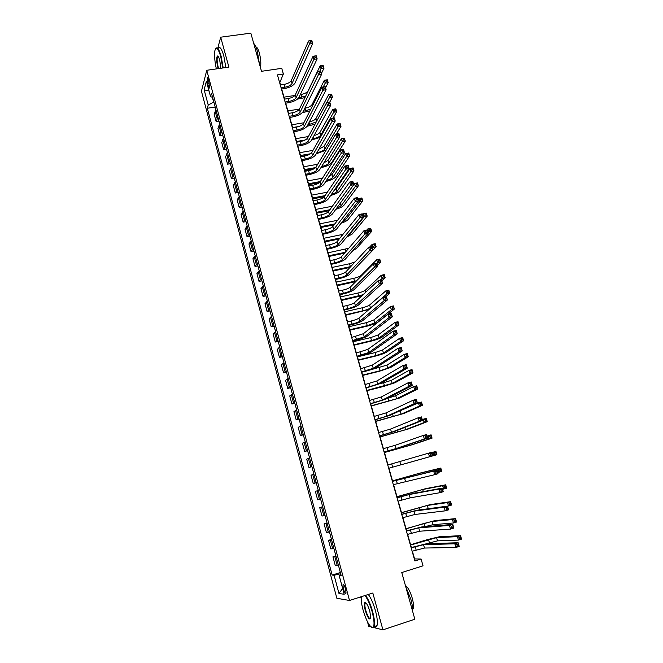 <?xml version="1.0" encoding="UTF-8"?>
<svg xmlns="http://www.w3.org/2000/svg" width="663" height="663" viewBox="0 0 663 663"><rect width="100%" height="100%" fill="white"/><g stroke="black" fill="none" stroke-linecap="round" stroke-linejoin="round"><path stroke-width="0.99" d="M345.605 589.134C344.462 585.487 343.567 584.078 342.928 584.899L343.368 588.843C344.511 592.482 345.398 593.899 346.045 593.078L345.605 589.134M360.73 596.891L361.178 598.556M367.517 621.911L368.694 626.253L370.783 626.784M201.436 91.262L336.862 598.283L349.509 600.479L206.757 70.278L201.436 91.262M373.733 627.529L382.916 629.85L414.839 619.225L401.77 572.534L423.027 565.821L421.096 559.017L414.582 558.926L412.378 551.152M206.757 70.278L228.884 67.104L220.688 37.186L217.762 48.266M220.688 37.186L250.829 33.15L261.504 71.297L281.758 68.339L283.366 73.999L277.432 74.878L414.881 560.973L421.096 559.017M207.577 83.347L208.257 85.867C208.795 87.74 209.251 88.403 209.616 87.881L208.513 79.775C207.967 77.919 207.519 77.256 207.163 77.778L207.577 83.347L209.384 83.082M212.326 97.27L213.643 102.152L208.223 105.044L207.337 108.26L332.146 575.078L340.376 572.525M208.223 105.044L204.146 89.82L206.384 81.168L210.544 96.649L212.574 97.353M340.997 574.854L339.199 575.666L341.263 575.84L211.48 93.268L210.544 96.649M339.199 575.666L344.196 594.28L338.975 593.476L334.094 575.244L332.146 575.078M382.916 629.85L372.83 593.02L349.509 600.479M280.532 84.93L279.844 82.494L283.366 73.999M411.35 547.505L407.637 534.37M406.626 530.798L402.913 517.679M401.927 514.19L398.223 501.095M397.261 497.689L393.557 484.603M392.62 481.272L388.924 468.219M388.004 464.945L384.333 451.975M383.396 448.677L379.766 435.84M378.822 432.491L375.233 419.787M374.272 416.405L370.716 403.833M369.755 400.419L366.233 387.971M365.255 384.523L361.774 372.2M360.788 368.711L357.34 356.52M356.346 352.998L352.931 340.931M351.92 337.376L348.547 325.434M347.528 321.845L344.188 310.027M343.161 306.397L339.854 294.704M338.818 291.04L335.544 279.463M334.5 275.775L331.26 264.322M330.207 260.592L327 249.255M325.939 245.501L322.765 234.279M321.696 230.484L318.555 219.378M317.478 215.566L314.37 204.569M313.276 200.723L310.201 189.842M309.107 185.963L306.057 175.198M304.955 171.286L301.938 160.637M300.828 156.692L297.844 146.15M296.726 142.18L293.775 131.746M292.64 127.752L289.723 117.426M288.579 113.398L285.695 103.179M284.543 99.127L281.684 89.008M340.691 573.71L340.782 574.954M207.337 108.26L215.185 107.041M215.964 109.959L214.149 114.218L216.121 121.544L218.964 121.089M338.453 565.39L335.254 565.456L332.942 556.829L335.909 555.925M333.953 548.649L330.804 548.889L328.508 540.312L331.475 539.425M329.478 532.016L326.387 532.414L324.099 523.894L327.058 523.024M325.027 515.474L321.994 516.038L319.715 507.568L322.674 506.714M320.61 499.032L317.618 499.761L315.364 491.333L318.315 490.504M316.21 482.689L313.276 483.576L316.226 482.755M313.276 483.576L311.03 475.197L313.939 474.227M311.842 466.437L308.958 467.481L311.908 466.677M308.958 467.481L306.72 459.152L309.58 458.025M307.499 450.285L304.665 451.486L307.607 450.699M304.665 451.486L302.444 443.207L305.245 441.923M303.182 434.224L300.397 435.583L303.331 434.812M300.397 435.583L298.184 427.345L300.944 425.911M298.88 418.262L296.154 419.762L299.088 419.008M296.154 419.762L293.958 411.574L296.659 409.991M294.612 402.383L291.935 404.04L294.861 403.303M291.935 404.04L289.748 395.902L292.408 394.17M290.369 386.604L287.734 388.41L290.659 387.689M287.734 388.41L285.562 380.313L288.173 378.432M286.151 370.907L283.565 372.863L286.482 372.158M283.565 372.863L281.402 364.816L283.963 362.785M281.957 355.31L279.421 357.407L282.33 356.719M279.421 357.407L277.267 349.401L279.778 347.23M277.78 339.796L275.294 342.042L278.203 341.362M275.294 342.042L273.156 334.077L275.626 331.765M273.637 324.373L271.192 326.76L274.101 326.097M271.192 326.76L269.07 318.845L271.49 316.392M269.51 309.041L267.114 311.56L270.015 310.922M267.114 311.56L265.001 303.695L267.371 301.101M265.407 293.792L263.062 296.452L265.954 295.822M263.062 296.452L260.957 288.629L263.286 285.894M261.33 278.626L259.026 281.427L261.918 280.814M259.026 281.427L256.937 273.645L259.216 270.777M257.277 263.551L255.015 266.485L257.907 265.888M255.015 266.485L252.943 258.744L255.172 255.744M253.241 248.559L251.028 251.625L253.912 251.045M251.028 251.625L248.965 243.934L251.153 240.793M249.238 233.649L247.067 236.848L249.943 236.285M247.067 236.848L245.012 229.199L247.158 225.934M245.244 218.831L243.122 222.155L245.998 221.608M243.122 222.155L241.075 214.547L243.18 211.149M241.282 204.088L239.202 207.544L242.07 207.005M239.202 207.544L237.172 199.977L239.227 196.455M237.337 189.427L235.299 193.016L238.166 192.494M235.299 193.016L233.277 185.491L235.299 181.836M233.417 174.85L231.42 178.562L234.279 178.057M231.42 178.562L229.415 171.079L231.387 167.3M229.522 160.355L227.566 164.192L230.417 163.695M227.566 164.192L225.569 156.75L227.5 152.846M225.644 145.935L223.729 149.896L226.58 149.415M223.729 149.896L221.74 142.495L223.638 138.468M221.79 131.597L219.909 135.683L222.76 135.211M219.909 135.683L217.936 128.324L219.793 124.172M217.953 117.343L216.121 121.544M318.323 490.521L315.364 491.333M322.724 506.913L319.715 507.568M327.166 523.405L324.099 523.894M331.624 539.989L328.508 540.312M336.108 556.671L332.942 556.829M334.094 575.244L340.467 573.777M209.019 90.988L204.146 89.82M338.975 593.476L342.63 588.429M281.087 87.798L284.908 87.218C288.554 86.505 290.924 85.27 292.043 83.513L309.497 43.998L308.61 40.949L311.792 40.509L312.679 43.559L294.994 83.066C293.311 85.701 289.756 87.549 284.311 88.61L281.444 89.049M280.283 84.963L284.104 84.392C287.75 83.679 290.121 82.444 291.231 80.671L308.61 40.949L310.218 40.857L310.566 42.084L311.842 41.91L311.486 40.683L310.218 40.857M311.842 41.91L312.679 43.559L309.497 43.998L310.566 42.084M304.972 97.618L297.447 99.127M283.988 97.146L294.936 95.447M300.322 94.61L301.085 94.486C304.582 93.798 306.894 92.621 308.022 90.947L320.171 65.819L323.138 65.38L323.983 68.256L321.398 73.477M298.831 97.693L305.718 96.077M319.723 71.322L321.008 68.695L320.171 65.819L321.688 65.77L322.027 66.922L323.221 66.748L322.881 65.596L321.688 65.77M323.221 66.748L323.983 68.256L321.008 68.695L322.027 66.922M285.107 102.011L288.935 101.414C292.582 100.685 294.969 99.467 296.096 97.751L313.955 59.322L313.06 56.247L316.243 55.791L317.138 58.858L299.054 97.287C297.356 99.864 293.775 101.688 288.322 102.765L285.446 103.213M284.303 99.16L288.123 98.563C291.778 97.842 294.165 96.624 295.284 94.9L313.06 56.247L314.676 56.189L315.033 57.416L316.309 57.233L315.953 56.007L314.676 56.189M316.309 57.233L317.138 58.858L313.955 59.322L315.033 57.416M289.151 116.298L292.98 115.685C296.634 114.948 299.038 113.746 300.182 112.072L318.431 74.737L317.536 71.645L320.726 71.173L321.63 74.256L303.148 111.599C301.416 114.102 297.82 115.901 292.35 116.995L289.474 117.459M288.339 113.439L292.168 112.818C295.822 112.088 298.226 110.878 299.361 109.204L317.536 71.645L319.16 71.612L319.525 72.847L320.801 72.657L320.444 71.422L319.16 71.612M320.801 72.657L321.63 74.256L318.431 74.737L319.525 72.847M293.212 130.669L297.049 130.031C300.712 129.285 303.124 128.1 304.292 126.476L322.939 90.243L322.036 87.135L325.235 86.646L326.138 89.745L307.251 125.978C305.494 128.415 301.88 130.188 296.402 131.307L293.527 131.788M292.4 127.793L296.228 127.155C299.891 126.409 302.303 125.216 303.463 123.583L322.036 87.135L323.677 87.118L324.041 88.37L325.326 88.171L324.961 86.928L323.677 87.118M325.326 88.171L326.138 89.745L322.939 90.243L324.041 88.37M309.928 110.903L302.353 112.66M287.883 110.92L299.427 109.072M304.823 108.21L305.005 108.185C308.51 107.481 310.831 106.312 311.975 104.688L324.373 80.231L327.348 79.784L328.193 82.668L325.558 87.756M303.273 111.334L310.798 109.196M323.262 86.944L325.218 83.124L324.373 80.231L325.906 80.206L326.237 81.367L327.431 81.184L327.099 80.032L325.906 80.206M327.431 81.184L328.193 82.668L325.218 83.124L326.237 81.367M315.058 124.155L307.077 126.285M291.795 124.768L303.878 122.779M292.582 127.545L298.814 126.517M307.748 125.042L316.276 121.876M309.397 121.868C312.721 121.105 314.9 119.978 315.953 118.495L328.599 94.726L331.583 94.262L332.428 97.171L329.685 102.218M326.735 102.69L329.445 97.635L328.599 94.726L330.141 94.726L330.481 95.895L331.674 95.704L331.334 94.544L330.141 94.726M331.674 95.704L332.428 97.171L329.445 97.635L330.481 95.895M320.411 137.291L311.627 140.009M295.731 138.691L308.394 136.545M296.527 141.484L305.104 140.026M312.29 138.799L313.698 138.559C317.221 137.838 319.566 136.702 320.751 135.169L333.704 112.229L332.851 109.304L335.834 108.823L336.688 111.749L333.075 118.072M314.08 135.542C317.08 134.73 319.036 133.677 319.947 132.385L332.851 109.304L334.401 109.329L334.74 110.497L335.942 110.307L335.602 109.13L334.401 109.329M335.942 110.307L336.688 111.749L333.704 112.229L334.74 110.497M297.297 145.122L301.135 144.459C304.806 143.697 307.234 142.528 308.419 140.954L327.481 105.848L326.569 102.715L329.768 102.21L330.68 105.334L311.386 140.448C309.604 142.81 305.966 144.559 300.48 145.694L297.596 146.191M296.477 142.222L300.314 141.567C303.986 140.813 306.414 139.636 307.591 138.053L326.569 102.715L328.218 102.732L328.583 103.983L329.867 103.776L329.503 102.525L328.218 102.732M329.867 103.776L330.68 105.334L327.481 105.848L328.583 103.983M326.155 150.12L316.243 153.791M307.068 155.399L300.77 156.501M299.693 152.681L312.994 150.377M300.488 155.49L310.582 153.733M316.914 152.623L317.693 152.49C321.215 151.752 323.577 150.634 324.771 149.142L337.981 126.906L337.127 123.964L340.111 123.467L340.973 126.409L336.381 134.05M318.886 149.225L323.967 146.341L337.127 123.964L338.685 124.006L339.033 125.191L340.227 124.984L339.887 123.807L338.685 124.006M340.227 124.984L340.973 126.409L337.981 126.906L339.033 125.191M222.76 67.982L220.721 56.471C218.177 48.225 216.246 46.261 214.92 50.57C214.215 55.244 214.696 61.361 216.362 68.902M215.732 48.548C217.232 46.584 219.03 49.153 221.135 56.239L223.207 67.916M217.481 56.007L217.481 55.982C218.168 55.932 218.923 57.308 219.718 60.101L220.845 68.256M218.21 68.637L217.771 67.212C216.42 61.22 216.312 57.482 217.456 55.99L217.522 56.653C216.834 58.816 217.05 62.256 218.177 66.988L218.666 68.571M253.697 43.402C254.99 44.628 256.2 47.222 257.335 51.184L259.374 63.689M255.868 46.916C257.037 47.04 258.197 49.029 259.332 52.891C260.808 58.75 261.181 63.623 260.451 67.535M218.359 48.184C219.884 46.219 221.691 48.78 223.796 55.866L225.868 67.535M361.269 596.717L361.219 597.322C361.045 600.496 361.658 604.706 363.051 609.952C366.714 621.944 370.053 627.753 373.07 627.389C374.595 625.383 374.28 620.178 372.142 611.767C369.987 604.25 367.584 598.838 364.932 595.548M365.512 595.366C368.156 598.846 370.534 604.283 372.639 611.659C374.454 618.596 374.985 623.56 374.23 626.543L373.592 627.67L371.777 627.496M369.813 611.303L370.741 617.609C369.705 620.692 367.882 618.289 365.263 610.391C364.202 606.214 364.053 603.62 364.816 602.617C366.291 602.385 367.957 605.278 369.813 611.303M365.827 602.808L365.031 603.405C364.675 604.789 364.915 607.084 365.752 610.291C367.592 616.242 369.216 618.969 370.609 618.463M405.706 586.589L410.853 599.211C412.204 604.117 412.8 608.186 412.659 611.427M405.416 585.553C407.844 587.037 410.107 591.205 412.212 598.076C413.53 602.99 413.845 606.529 413.157 608.7L412.668 609.479M368.296 594.471C370.957 597.951 373.344 603.371 375.457 610.747C377.272 617.676 377.794 622.632 377.032 625.623C376.526 627.115 375.656 627.405 374.421 626.485M301.4 159.65L305.253 158.971C308.933 158.2 311.37 157.048 312.571 155.515L332.039 121.536L331.127 118.395L334.334 117.865L335.246 121.006L315.547 154.993C313.732 157.288 310.077 159.012 304.582 160.164L301.698 160.678M300.579 156.733L304.425 156.062C308.104 155.291 310.541 154.139 311.734 152.598L331.127 118.395L332.793 118.428L333.157 119.688L334.442 119.481L334.077 118.221L332.793 118.428M334.442 119.481L335.246 121.006L332.039 121.536L333.157 119.688M305.535 174.261L309.389 173.565C313.077 172.778 315.53 171.642 316.748 170.159L336.63 137.332L335.71 134.166L338.926 133.619L339.846 136.785L319.723 169.62C317.884 171.841 314.212 173.54 308.709 174.717L305.809 175.239M304.707 171.327L308.56 170.64C312.24 169.852 314.693 168.717 315.911 167.225L335.71 134.166L337.392 134.224L337.757 135.492L339.042 135.277L338.677 134.009L337.392 134.224M339.042 135.277L339.846 136.785L336.63 137.332L337.757 135.492M309.687 188.955L313.549 188.234C317.245 187.438 319.707 186.32 320.942 184.886L341.254 153.219L340.326 150.037L343.542 149.473L344.47 152.656L323.925 184.331C322.061 186.477 318.373 188.151 312.853 189.353L309.952 189.891M308.859 186.005L312.712 185.292C316.408 184.496 318.87 183.378 320.105 181.935L340.326 150.037L342.017 150.12L342.39 151.396L343.674 151.172L343.301 149.896L342.017 150.12M343.674 151.172L344.47 152.656L341.254 153.219L342.39 151.396M343.301 149.896L343.542 149.473M313.864 203.732L317.734 202.994C321.431 202.174 323.909 201.08 325.168 199.696L345.904 169.206L344.967 165.999L348.191 165.418L349.119 168.617L328.152 199.124C326.262 201.196 322.549 202.845 317.022 204.063L314.121 204.618M313.027 200.765L316.897 200.035C320.594 199.223 323.063 198.121 324.315 196.729L344.967 165.999L346.666 166.115L347.047 167.399L348.332 167.167L347.959 165.883L346.666 166.115M348.332 167.167L349.119 168.617L345.904 169.206L347.047 167.399M347.959 165.883L348.191 165.418M318.066 218.591L321.945 217.829C325.649 217 328.135 215.923 329.412 214.588L350.578 185.292L349.641 182.068L352.865 181.463L353.802 184.687L332.403 214C330.481 216.005 326.751 217.621 321.215 218.865L318.306 219.428M317.229 215.608L321.099 214.862C324.804 214.033 327.29 212.947 328.558 211.596L349.641 182.068L351.357 182.201L351.73 183.494L353.023 183.253L352.65 181.96L351.357 182.201M353.023 183.253L353.802 184.687L350.578 185.292L351.73 183.494M352.65 181.96L352.865 181.463M321.63 166.504L321.696 166.496C325.226 165.742 327.605 164.639 328.815 163.197L342.29 141.667L341.42 138.708L344.42 138.194L345.282 141.153L331.666 162.684C329.834 164.855 326.287 166.496 321.008 167.623L320.942 167.64M313.715 168.932L304.74 170.54M303.671 166.761L317.685 164.258M304.474 169.579L315.638 167.582M323.842 162.907L328.003 160.38L341.42 138.708L342.995 138.774L343.343 139.959L344.545 139.752L344.196 138.567L342.995 138.774M344.545 139.752L345.282 141.153L342.29 141.667L343.343 139.959M319.334 182.715L308.734 184.662M307.673 180.908L322.467 178.198M308.477 183.742L320.337 181.563M328.981 176.54L332.064 174.485L345.746 153.543L348.746 153.012L349.616 155.979L335.735 176.797C334.061 178.753 330.729 180.328 325.748 181.521M326.461 180.419C329.685 179.615 331.823 178.579 332.876 177.319L346.616 156.518L345.746 153.543L347.329 153.625L347.677 154.819L348.879 154.603L348.531 153.418L347.329 153.625M348.879 154.603L349.616 155.979L346.616 156.518L347.677 154.819M324.356 196.671L312.754 198.859M311.693 195.129L327.365 192.187M312.505 197.988L325.061 195.618M334.409 190.024L336.149 188.673L350.097 168.452L353.097 167.905L353.976 170.897L339.829 190.985C338.329 192.709 335.287 194.193 330.696 195.419M331.442 194.342C334.251 193.513 336.091 192.577 336.97 191.524L350.967 171.444L350.097 168.452L351.688 168.559L352.045 169.761L353.246 169.537L352.898 168.344L351.688 168.559M353.246 169.537L353.976 170.897L350.967 171.444L352.045 169.761M352.898 168.344L353.097 167.905M329.179 210.735L316.79 213.138M315.745 209.433L332.395 206.226M316.549 212.301L329.901 209.723M336.613 208.232L341.08 205.803L355.343 186.46L354.473 183.452L357.473 182.889L358.351 185.897L343.94 205.248C342.638 206.74 339.928 208.099 335.818 209.326M353.735 184.455L354.473 183.452L356.081 183.585L356.429 184.786L357.63 184.563L357.282 183.361L356.081 183.585M357.63 184.563L358.351 185.897L355.343 186.46L356.429 184.786M357.282 183.361L357.473 182.889M334.119 224.856L320.851 227.484M319.806 223.812L337.575 220.307M320.627 226.705L334.865 223.879M342.042 222.055L345.208 220.166L359.752 201.56L358.865 198.535L361.882 197.955L362.76 200.98L348.075 219.594C346.973 220.837 344.661 222.039 341.147 223.216M358.119 199.505L358.865 198.535L360.49 198.693L360.838 199.903L362.048 199.671L361.691 198.461L360.49 198.693M362.048 199.671L362.76 200.98L359.752 201.56L360.838 199.903M361.691 198.461L361.882 197.955M322.293 233.533L326.171 232.754C329.884 231.909 332.387 230.848 333.68 229.564L355.285 201.469L354.34 198.229L357.572 197.607L358.517 200.848L336.68 228.967C334.724 230.89 330.978 232.481 325.425 233.741L322.516 234.329M321.447 230.533L325.326 229.763C329.039 228.926 331.533 227.857 332.826 226.564L354.34 198.229L356.064 198.394L356.445 199.696L357.738 199.447L357.357 198.146L356.064 198.394M357.738 199.447L358.517 200.848L355.285 201.469L356.445 199.696M357.357 198.146L357.572 197.607M339.216 239.011L324.928 241.92M323.9 238.274L342.995 234.346M324.721 241.175L339.97 238.075M347.893 235.655L349.368 234.603L364.178 216.751L363.291 213.71L366.308 213.113L367.194 216.155L352.235 234.014L346.749 237.039M362.528 214.638L363.291 213.71L364.923 213.884L365.28 215.102L366.49 214.87L366.133 213.652L364.923 213.884M366.49 214.87L367.194 216.155L364.178 216.751L365.28 215.102M366.133 213.652L366.308 213.113M326.544 248.559L330.423 247.763C334.144 246.901 336.663 245.857 337.973 244.622L360.017 217.754L359.064 214.489L362.305 213.851L363.258 217.116L340.981 244.009C339 245.857 335.229 247.423 329.668 248.708L326.751 249.305M325.69 245.55L329.577 244.755C333.29 243.901 335.809 242.849 337.119 241.605L359.064 214.489L360.805 214.688L361.186 215.989L362.487 215.732L362.106 214.431L360.805 214.688M362.487 215.732L363.258 217.116L360.017 217.754L361.186 215.989M362.106 214.431L362.305 213.851M344.478 253.208L329.03 256.424M328.011 252.81L348.746 248.285M328.831 255.727L345.257 252.313M367.857 232.912L368.636 232.025L367.741 228.967L370.758 228.354L371.653 231.412L356.421 248.517L352.749 250.73M366.581 230.293L367.741 228.967L369.382 229.166L369.739 230.392L370.949 230.152L370.592 228.926L369.382 229.166M370.949 230.152L371.653 231.412L368.636 232.025L369.739 230.392M370.592 228.926L370.758 228.354M330.82 263.675L334.707 262.855C338.437 261.984 340.964 260.957 342.299 259.772L364.783 234.138L363.821 230.857L367.07 230.202L368.023 233.475L345.299 259.142C343.293 260.915 339.506 262.449 333.937 263.758L331.011 264.371M329.959 260.642L333.845 259.83C337.575 258.96 340.102 257.932 341.428 256.738L363.821 230.857L365.578 231.072L365.959 232.39L367.261 232.125L366.879 230.815L365.578 231.072M367.261 232.125L368.023 233.475L364.783 234.138L365.959 232.39M366.879 230.815L367.07 230.202M349.965 267.429L333.157 271.018M332.146 267.429L349.542 263.75L355.036 261.96M332.975 270.363L350.76 266.576M372.324 248.235L373.112 247.398L372.216 244.316L375.241 243.686L376.136 246.769L359.561 263.915M369.614 247.108L372.216 244.316L373.866 244.539L374.23 245.774L375.44 245.525L375.084 244.291L373.866 244.539M375.44 245.525L376.136 246.769L373.112 247.398L374.23 245.774M375.084 244.291L375.241 243.686M335.113 278.874L339.008 278.037C342.746 277.151 345.29 276.139 346.641 275.012L369.573 250.622L368.611 247.324L371.86 246.644L372.821 249.943L349.65 274.366C347.611 276.057 343.799 277.565 338.221 278.891L335.296 279.521M334.251 275.825L338.147 274.996C341.884 274.109 344.42 273.098 345.771 271.954L368.611 247.324L370.377 247.564L370.766 248.89L372.067 248.617L371.678 247.299L370.377 247.564M372.067 248.617L372.821 249.943L369.573 250.622L370.766 248.89M371.678 247.299L371.86 246.644M355.766 281.609L337.31 285.687M336.298 282.131L353.719 278.352C357.299 277.499 359.769 276.529 361.12 275.443L376.717 259.755L379.75 259.109L380.653 262.2L377.338 265.465M337.135 285.082L356.611 280.764M376.816 263.65L377.62 262.855L376.717 259.755L378.382 260.004L378.747 261.247L379.957 260.982L379.592 259.747L378.382 260.004M379.957 260.982L380.653 262.2L377.62 262.855L378.747 261.247M379.592 259.747L379.75 259.109M339.439 294.165L343.335 293.303C347.081 292.4 349.633 291.413 351.009 290.336L374.396 267.214L373.426 263.891L376.683 263.194L377.653 266.518L354.025 289.665C351.954 291.281 348.125 292.764 342.531 294.107L339.605 294.753M338.569 291.098L342.473 290.237C346.21 289.341 348.763 288.347 350.13 287.261L373.426 263.891L375.208 264.164L375.598 265.498L376.899 265.217L376.509 263.882L375.208 264.164M376.899 265.217L377.653 266.518L374.396 267.214L375.598 265.498M376.509 263.882L376.683 263.194M362.039 295.665L341.478 300.438M340.484 296.916L357.921 293.046C361.517 292.176 363.995 291.223 365.363 290.187L381.242 275.278L384.283 274.623L385.186 277.731L381.822 280.822M341.321 299.883L363.034 294.737M380.297 280.118L382.153 278.394L381.242 275.278L382.924 275.559L383.289 276.803L384.499 276.537L384.134 275.294L382.924 275.559M384.499 276.537L385.186 277.731L382.153 278.394L383.289 276.803M384.134 275.294L384.283 274.623M343.782 309.538L347.694 308.651C351.44 307.74 354.009 306.77 355.401 305.742L379.253 283.905L378.275 280.557L381.532 279.844L382.51 283.192L358.418 305.063C356.321 306.596 352.476 308.046 346.873 309.414L343.94 310.085M342.912 306.455L346.815 305.577C350.57 304.665 353.13 303.687 354.523 302.651L378.275 280.557L380.073 280.863L380.463 282.206L381.764 281.916L381.374 280.582L380.073 280.863M381.764 281.916L382.51 283.192L379.253 283.905L380.463 282.206M381.374 280.582L381.532 279.844M369.034 309.464L345.672 315.265M344.685 311.776L362.155 307.814C365.752 306.928 368.238 305.999 369.631 305.013L385.8 290.9L388.841 290.22L389.753 293.353L385.775 296.751M345.531 314.759L363.001 310.773C366.598 309.894 369.092 308.958 370.484 307.98L386.711 294.032L385.8 290.9L387.49 291.198L387.855 292.458L389.073 292.184L388.709 290.924L387.49 291.198M389.073 292.184L389.753 293.353L386.711 294.032L387.855 292.458M388.709 290.924L388.841 290.22M348.158 325.003L352.07 324.099C355.824 323.163 358.41 322.21 359.818 321.248L384.134 300.704L383.156 297.339L386.413 296.601L387.399 299.966L362.843 320.544C360.713 322.003 356.843 323.42 351.233 324.812L348.299 325.492M347.279 321.903L351.191 321C354.945 320.072 357.531 319.118 358.932 318.141L383.156 297.339L384.963 297.67L385.352 299.021L386.662 298.723L386.272 297.372L384.963 297.67M386.662 298.723L387.399 299.966L384.134 300.704L385.352 299.021M386.272 297.372L386.413 296.601M352.559 340.55L364.269 336.837L389.048 317.61L388.062 314.221L391.327 313.466L392.314 316.848L367.294 336.116C365.139 337.492 361.244 338.884 355.617 340.301L352.683 340.997M351.672 337.434L363.374 333.713L388.062 314.221L389.885 314.585L390.275 315.936L391.584 315.638L391.195 314.279L389.885 314.585M391.584 315.638L392.314 316.848L389.048 317.61L390.275 315.936M391.195 314.279L391.327 313.466M356.976 356.197L368.736 352.517L393.996 334.624L393.002 331.21L396.275 330.431L397.27 333.837L371.769 351.78C369.581 353.072 365.669 354.432 360.034 355.874L357.092 356.586M356.089 353.064L367.841 349.368L393.002 331.21L394.833 331.599L395.231 332.967L396.549 332.652L396.151 331.293L394.833 331.599M396.549 332.652L397.27 333.837L393.996 334.624L395.231 332.967M396.151 331.293L396.275 330.431M361.426 371.926L373.236 368.288L398.969 351.738L397.974 348.307L401.248 347.511L402.25 350.942L376.269 367.534C374.048 368.744 370.12 370.07 364.468 371.537L361.526 372.266M360.531 368.777L372.333 365.122L397.974 348.307L399.822 348.73L400.22 350.105L401.538 349.782L401.132 348.406L399.822 348.73M401.538 349.782L402.25 350.942L398.969 351.738L400.22 350.105M401.132 348.406L401.248 347.511M365.901 387.756L377.761 384.15L403.982 368.968L402.971 365.512L406.262 364.7L407.264 368.147L380.802 383.38L365.984 388.037M365.006 384.581L376.849 380.968L402.971 365.512L404.836 365.968L405.242 367.343L406.56 367.02L406.154 365.636L404.836 365.968M406.56 367.02L407.264 368.147L403.982 368.968L405.242 367.343M406.154 365.636L406.262 364.7M370.402 403.676L382.311 400.112L409.021 386.305L408.01 382.824L411.3 381.987L412.311 385.46L385.352 399.325L370.468 403.9M369.498 400.485L381.391 396.913L408.01 382.824L409.891 383.313L410.289 384.706L411.607 384.366L411.209 382.974L409.891 383.313M411.607 384.366L412.311 385.46L409.021 386.305L410.289 384.706M411.209 382.974L411.3 381.987M374.926 419.687L386.885 416.157L414.093 403.75L413.074 400.253L416.372 399.391L417.383 402.889L389.935 415.353L374.976 419.853M374.023 416.472L385.965 412.941L413.074 400.253L414.972 400.767L415.378 402.168L416.695 401.819L416.289 400.419L414.972 400.767M416.695 401.819L417.383 402.889L414.093 403.75L415.378 402.168M416.289 400.419L416.372 399.391M379.485 435.79L391.485 432.301L419.198 421.312L418.179 417.789L421.477 416.911L422.497 420.425L394.543 431.48L379.518 435.906M378.573 432.558L390.565 429.069L418.179 417.789L420.085 418.336L420.491 419.745L421.817 419.397L421.403 417.98L420.085 418.336M421.817 419.397L422.497 420.425L419.198 421.312L420.491 419.745M421.403 417.98L421.477 416.911M349.757 329.718L367.261 325.641L374.777 322.906L391.303 309.762L390.383 306.604L393.424 305.916L394.344 309.066L377.678 322.235C375.548 323.619 371.794 324.986 366.407 326.329L349.89 330.182M348.912 326.718L366.407 322.666L373.915 319.914L390.383 306.604L392.082 306.936L392.446 308.196L393.673 307.914L393.3 306.654L392.082 306.936M393.673 307.914L394.344 309.066L391.303 309.762L392.446 308.196M393.3 306.654L393.424 305.916M354.017 344.768L371.537 340.591L379.095 337.915L395.91 325.583L394.991 322.409L398.032 321.696L398.96 324.862L381.996 337.218C379.841 338.536 376.07 339.87 370.667 341.238L354.133 345.174M353.164 341.752L370.675 337.6L378.233 334.906L394.991 322.409L396.698 322.765L397.071 324.033L398.289 323.743L397.924 322.475L396.698 322.765M398.289 323.743L398.96 324.862L395.91 325.583L397.071 324.033M397.924 322.475L398.032 321.696M358.293 359.893L375.838 355.625L383.438 352.998L400.551 341.495L399.623 338.304L402.673 337.575L403.61 340.765L386.347 352.293C384.159 353.528 380.363 354.838 374.96 356.222L358.393 360.258M357.432 356.86L374.976 352.608L382.568 349.973L399.623 338.304L401.347 338.685L401.72 339.962L402.947 339.671L402.574 338.387L401.347 338.685M402.947 339.671L403.61 340.765L400.551 341.495L401.72 339.962M402.574 338.387L402.673 337.575M362.595 375.109L380.164 370.741L387.805 368.172L405.226 357.506L404.289 354.299L407.339 353.545L408.275 356.752L390.714 367.451L379.269 371.297L362.686 375.424M369.482 370.145L386.935 365.131L404.289 354.299L406.021 354.697L406.402 355.981L407.621 355.683L407.248 354.398L406.021 354.697M407.621 355.683L408.275 356.752L405.226 357.506L406.402 355.981M407.248 354.398L407.339 353.545M366.921 390.416L392.198 383.429L409.916 373.609L408.98 370.385L412.038 369.614L412.974 372.838L395.115 382.692L383.604 386.454L366.995 390.673M379.766 383.877L391.319 380.371L408.98 370.385L410.728 370.808L411.101 372.1L412.328 371.794L411.955 370.501L410.728 370.808M412.328 371.794L412.974 372.838L409.916 373.609L411.101 372.1M411.955 370.501L412.038 369.614M371.272 405.797L396.615 398.778L414.64 389.811L413.695 386.562L416.762 385.775L417.707 389.024L399.532 398.024L371.33 406.013M387.175 398.38L395.728 395.703L413.695 386.562L415.461 387.018L415.834 388.319L417.06 388.004L416.687 386.703L415.461 387.018M417.06 388.004L417.707 389.024L414.64 389.811L415.834 388.319M416.687 386.703L416.762 385.775M375.648 421.27L401.057 414.209L419.389 406.104L418.444 402.839L421.511 402.035L422.464 405.3L403.974 413.439L375.697 421.436M396.557 412.345L418.444 402.839L420.218 403.319L420.599 404.629L421.825 404.306L421.444 402.996L420.218 403.319M421.825 404.306L422.464 405.3L419.389 406.104L420.599 404.629M421.444 402.996L421.511 402.035M380.048 436.834L405.524 429.723L424.171 422.505L423.218 419.215L426.292 418.394L427.245 421.676L408.449 428.936L380.081 436.942M422.256 419.596L423.218 419.215L425 419.729L425.389 421.038L426.616 420.715L426.234 419.397L425 419.729M426.616 420.715L427.245 421.676L424.171 422.505L425.389 421.038M426.234 419.397L426.292 418.394M384.068 451.992L396.118 448.544L424.337 438.989L423.309 435.442L426.607 434.538L427.643 438.077L399.176 447.707L384.084 452.05M383.148 448.743L395.189 445.287L423.309 435.442L425.232 436.022L425.646 437.439L426.964 437.074L426.549 435.657L425.232 436.022M426.964 437.074L427.643 438.077L424.337 438.989L425.646 437.439M426.549 435.657L426.607 434.538M384.474 452.489L410.016 445.329L428.986 438.997L428.016 435.69L431.099 434.845L432.061 438.152L412.941 444.525L384.49 452.539M427.047 436.022L429.823 436.229L430.204 437.555L431.439 437.215L431.049 435.889L429.823 436.229M431.439 437.215L432.061 438.152L428.986 438.997L430.204 437.555M431.049 435.889L431.099 434.845M388.675 468.285L429.508 456.774L428.472 453.21L431.779 452.282L432.815 455.846L388.675 468.285M387.747 465.02L428.472 453.21L430.411 453.815L430.826 455.249L432.152 454.876L431.737 453.451L430.411 453.815M432.152 454.876L432.815 455.846L429.508 456.774L430.826 455.249M431.737 453.451L431.779 452.282M405.657 463.528L433.817 455.589L432.848 452.265L435.931 451.404L436.9 454.719L405.657 463.528M431.862 452.556L434.663 452.829L435.052 454.163L436.287 453.815L435.898 452.481L434.663 452.829M436.287 453.815L436.9 454.719L433.817 455.589L435.052 454.163M435.898 452.481L435.931 451.404M393.308 484.678L434.713 474.683L433.668 471.095L436.983 470.142L392.363 481.346M392.38 481.396L433.668 471.095L435.624 471.733L436.039 473.167L437.373 472.785L436.95 471.352L435.624 471.733M436.95 471.352L436.983 470.142L438.028 473.73L434.713 474.683L436.039 473.167M438.028 473.73L437.373 472.785M437.679 472.52L438.691 472.28L437.713 468.932L440.796 468.053L421.096 472.81L392.496 480.841M392.504 480.882L418.162 473.647L437.713 468.932L439.544 469.528L439.934 470.871L441.168 470.515L440.779 469.172L439.544 469.528M440.779 469.172L440.796 468.053L441.773 471.393L438.691 472.28L439.934 470.871M441.773 471.393L441.168 470.515M397.966 501.17L410.173 497.847L439.95 492.7L438.906 489.087L442.221 488.117L412.303 493.637L397.004 497.756M397.038 497.863L409.228 494.532L438.906 489.087L440.87 489.758L441.293 491.208L442.619 490.819L442.204 489.369L440.87 489.758M442.204 489.369L442.221 488.117L443.274 491.722L439.95 492.7L441.293 491.208M443.274 491.722L442.619 490.819M442.553 489.261L443.588 489.079L442.602 485.706L445.693 484.81L425.671 488.656L396.98 496.686M397.004 496.786L422.729 489.509L442.602 485.706L444.442 486.335L444.84 487.678L446.075 487.322L445.685 485.971L444.442 486.335M445.685 485.971L445.693 484.81L446.68 488.167L443.588 489.079L444.84 487.678M446.68 488.167L446.075 487.322M402.656 517.753L414.914 514.48L445.229 510.841L444.169 507.203L447.492 506.209L417.044 510.237L401.67 514.273M401.72 514.43L413.969 511.148L444.169 507.203L446.158 507.908L446.58 509.366L447.906 508.969L447.484 507.51L446.158 507.908M447.484 507.51L447.492 506.209L448.553 509.839L445.229 510.841L446.58 509.366M448.553 509.839L447.906 508.969M426.748 508.952L448.511 505.977L447.525 502.587L450.616 501.667L430.262 504.584L401.488 512.623M401.529 512.781L427.32 505.455L447.525 502.587L449.381 503.234L449.779 504.593L451.014 504.22L450.616 502.869L449.381 503.234M450.616 502.869L450.616 501.667L451.611 505.049L448.511 505.977L449.779 504.593M451.611 505.049L451.014 504.22M407.38 534.444L419.687 531.212L450.533 529.099L449.473 525.436L452.796 524.416L421.809 526.928L406.369 530.881M406.436 531.096L418.734 527.856L449.473 525.436L451.47 526.173L451.901 527.64L453.235 527.234L452.804 525.767L451.47 526.173M452.804 525.767L452.796 524.416L453.865 528.071L450.533 529.099L451.901 527.64M453.865 528.071L453.235 527.234M406.079 528.867L423.889 523.48L424.809 526.679L432.864 524.715L453.467 522.974L452.473 519.568L455.572 518.623L434.887 520.604L406.021 528.66M423.889 523.48L431.936 521.499L452.473 519.568L454.346 520.248L454.743 521.607L455.987 521.234L455.589 519.867L454.346 520.248M455.589 519.867L455.572 518.623L456.567 522.03L453.467 522.974L454.743 521.607M456.567 522.03L455.987 521.234M412.129 551.235L424.486 548.044L455.879 547.472L454.81 543.793L458.141 542.748L426.607 543.718L411.093 547.58M411.176 547.87L423.524 544.671L454.81 543.793L456.824 544.563L457.255 546.039L458.589 545.624L458.158 544.149L456.824 544.563M458.158 544.149L458.141 542.748L459.21 546.428L455.879 547.472L457.255 546.039M459.21 546.428L458.589 545.624M426.309 543.735L437.514 540.867L458.456 540.08L457.453 536.649L460.561 535.687L439.528 536.723L427.42 539.591L410.579 544.779M410.654 545.044L436.577 537.635L457.453 536.649L459.335 537.361L459.741 538.729L460.984 538.348L460.586 536.972L459.335 537.361M460.586 536.972L460.561 535.687L461.564 539.11L458.456 540.08L459.741 538.729M461.564 539.11L460.984 538.348M217.074 118.42L215.094 111.052M220.895 132.65L218.906 125.241M224.74 146.962L222.735 139.512M228.611 161.349L226.597 153.857M232.498 175.819L230.467 168.286M236.409 190.372L234.37 182.797M240.338 205L238.29 197.383M244.291 219.718L242.235 212.052M248.269 234.511L246.197 226.804M252.263 249.387L250.183 241.639M256.283 264.346L254.194 256.556M260.327 279.396L258.222 271.565M264.396 294.529L262.275 286.648M268.482 309.745L266.352 301.822M272.592 325.052L270.454 317.08M276.736 340.442L274.581 332.428M280.888 355.923L278.725 347.86M285.073 371.487L282.894 363.382M289.283 387.151L287.096 378.996M293.518 402.897L291.314 394.7M297.77 418.743L295.557 410.488M302.055 434.671L299.825 426.375M306.364 450.699L304.118 442.354M310.69 466.818L308.436 458.423M315.049 483.029L312.779 474.584M319.433 499.338L317.146 490.844M323.842 515.748L321.547 507.203M328.276 532.248L325.964 523.654M332.735 548.848L330.414 540.204M337.227 565.547L334.89 556.854M209.757 85.651L208.257 85.867M284.104 84.392L284.908 87.218M291.231 80.671L292.043 83.513M301.085 94.486L301.864 97.221M288.123 98.563L288.935 101.414M295.284 94.9L296.096 97.751M292.168 112.818L292.98 115.685M299.361 109.204L300.182 112.072M296.228 127.155L297.049 130.031M303.463 123.583L304.292 126.476M305.005 108.185L305.792 110.928M311.975 104.688L312.381 106.088M309.091 122.456L309.737 124.71M315.953 118.495L316.699 121.097M313.267 137.034L313.698 138.559M319.947 132.385L320.751 135.169M300.314 141.567L301.135 144.459M307.591 138.053L308.419 140.954M317.461 151.686L317.693 152.49M323.967 146.341L324.771 149.142M304.425 156.062L305.253 158.971M311.734 152.598L312.571 155.515M308.56 170.64L309.389 173.565M315.911 167.225L316.748 170.159M312.712 185.292L313.549 188.234M320.105 181.935L320.942 184.886M316.897 200.035L317.734 202.994M324.315 196.729L325.168 199.696M321.099 214.862L321.945 217.829M328.558 211.596L329.412 214.588M328.003 160.38L328.815 163.197M332.064 174.485L332.876 177.319M336.149 188.673L336.97 191.524M340.318 203.16L341.08 205.803M344.752 218.566L345.208 220.166M325.326 229.763L326.171 232.754M332.826 226.564L333.68 229.564M341.246 234.768L341.611 236.053M349.21 234.072L349.368 234.603M329.577 244.755L330.423 247.763M337.119 241.605L337.973 244.622M345.382 249.222L346.011 251.434M333.845 259.83L334.707 262.855M341.428 256.738L342.299 259.772M349.542 263.75L350.371 266.659M338.147 274.996L339.008 278.037M345.771 271.954L346.641 275.012M353.719 278.352L354.556 281.286M361.12 275.443L361.294 276.057M342.473 290.237L343.335 293.303M350.13 287.261L351.009 290.336M357.921 293.046L358.766 295.988M365.363 290.187L365.901 292.068M346.815 305.577L347.694 308.651M354.523 302.651L355.401 305.742M362.155 307.814L363.001 310.773M369.631 305.013L370.484 307.98M351.191 321L352.07 324.099M358.932 318.141L359.818 321.248M355.592 336.514L356.47 339.63M363.374 333.713L364.269 336.837M360.017 352.119L360.904 355.244M367.841 349.368L368.736 352.517M364.459 367.808L365.354 370.957M372.333 365.122L373.236 368.288M368.935 383.595L369.838 386.761M376.849 380.968L377.761 384.15M373.443 399.466L374.346 402.656M381.391 396.913L382.311 400.112M377.968 415.436L378.88 418.643M385.965 412.941L386.885 416.157M382.518 431.497L383.438 434.721M390.565 429.069L391.485 432.301M366.407 322.666L367.261 325.641M373.915 319.914L374.777 322.906M370.675 337.6L371.537 340.591M378.233 334.906L379.095 337.915M374.976 352.608L375.838 355.625M382.568 349.973L383.438 352.998M379.302 367.708L380.164 370.741M386.935 365.131L387.805 368.172M383.645 382.899L384.515 385.941M391.319 380.371L392.198 383.429M388.021 398.165L388.891 401.231M395.728 395.703L396.615 398.778M392.595 414.143L393.292 416.604M400.17 411.11L401.057 414.209M397.245 430.411L397.717 432.061M404.853 427.403L405.524 429.723M387.101 447.658L388.021 450.898M395.189 445.287L396.118 448.544M401.935 446.771L402.176 447.608M409.676 444.152L410.016 445.329M391.709 463.909L392.637 467.175M399.839 461.605L400.775 464.879M396.35 480.261L397.278 483.542M404.521 478.023L405.458 481.321M410.248 475.819L410.43 476.473M418.162 473.647L418.428 474.567M401.007 496.703L401.944 500.01M409.228 494.532L410.173 497.847M414.773 491.615L415.195 493.106M422.729 489.509L423.334 491.606M405.698 513.245L406.643 516.568M413.969 511.148L414.914 514.48M419.314 507.502L419.986 509.847M427.32 505.455L428.24 508.662M410.414 529.894L411.367 533.234M418.734 527.856L419.687 531.212M431.936 521.499L432.864 524.715M415.162 546.635L416.115 549.992M423.524 544.671L424.486 548.044M428.489 539.549L429.417 542.773M436.577 537.635L437.514 540.867M343.575 584.7L342.928 584.899M207.635 77.704L207.163 77.778M217.522 56.653L218.293 56.546M377.032 625.623L374.23 626.543M365.031 603.405L366.092 603.065M412.635 608.874L413.157 608.7M365.33 602.899L364.816 602.617M373.07 627.389L373.592 627.67"/></g></svg>
